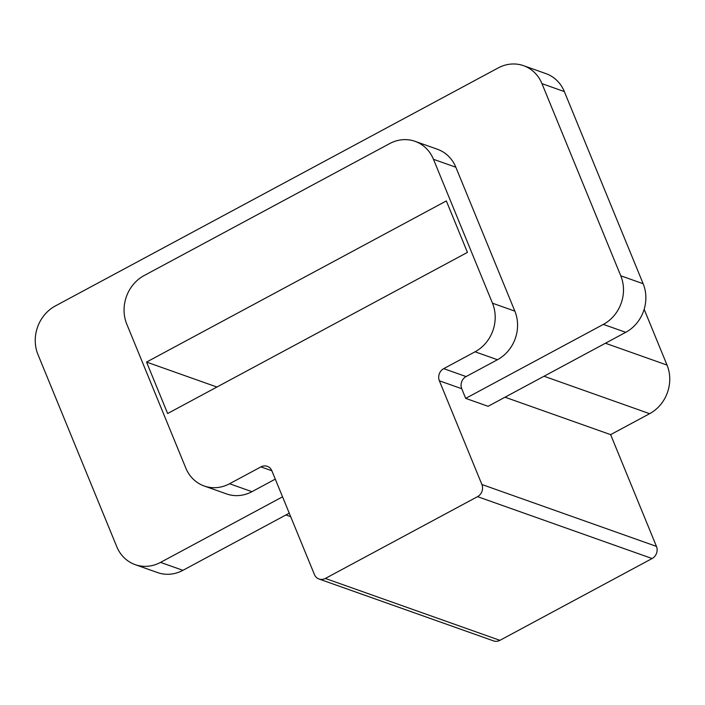 <?xml version="1.0" encoding="UTF-8"?>
<svg xmlns="http://www.w3.org/2000/svg" width="705" height="705" viewBox="0 0 705 705"><rect width="100%" height="100%" fill="white"/><g stroke="black" fill="none" stroke-linecap="round" stroke-linejoin="round"><path stroke-width="1.06" d="M603.365 324.388L465.697 398.378L488.08 406.309L625.74 332.319L603.365 324.388A36.501 32.888 -70.5 0 0 620.77 275.787L541.969 83.648A36.501 32.888 -70.5 0 0 523.577 65.688A36.501 32.888 -70.5 0 0 498.188 67.936L55.369 305.944A36.501 32.888 -70.5 0 0 37.964 354.544L116.766 546.675A36.501 32.888 -70.5 0 0 135.166 564.635A36.501 32.888 -70.5 0 0 160.546 562.387L282.538 496.822M620.77 275.787L643.145 283.718L564.344 91.588L541.969 83.648M160.546 562.387L182.93 570.327L289.253 513.178M275.285 479.136L251.949 491.676A36.501 32.888 109.5 0 1 226.569 493.923L204.186 485.992A36.501 32.888 -70.5 0 0 229.574 483.745L260.929 466.886A9.13 8.222 109.5 0 1 267.274 466.331A9.13 8.222 109.5 0 1 271.874 470.817L314.412 574.522A9.13 8.222 -70.5 0 0 319.004 579.008A9.13 8.222 -70.5 0 0 325.349 578.452L477.549 496.646A9.13 8.222 -70.5 0 0 481.894 484.502L439.365 380.797A9.13 8.222 109.5 0 1 443.718 368.644L475.073 351.795A36.501 32.888 -70.5 0 0 492.478 303.194L514.853 311.125L455.835 167.226L433.46 159.295L492.478 303.194M433.46 159.295A36.501 32.888 -70.5 0 0 415.069 141.335L437.444 149.266A36.501 32.888 109.5 0 1 455.835 167.226M514.853 311.125A36.501 32.888 109.5 0 1 497.448 359.726L466.093 376.576A9.13 8.222 -70.5 0 0 461.749 388.728L439.365 380.797M465.697 398.378L461.749 388.728M643.145 283.718A36.501 32.888 109.5 0 1 625.74 332.319M182.93 570.327A36.501 32.888 109.5 0 1 157.541 572.575L135.166 564.635M523.577 65.688L545.952 73.628A36.501 32.888 109.5 0 1 564.344 91.588M481.894 484.502L656.452 546.393L610.627 434.641L649.631 413.685L544.031 376.241M505.027 397.206L610.627 434.641M415.069 141.335A36.501 32.888 -70.5 0 0 389.68 143.582L144.181 275.532A36.501 32.888 -70.5 0 0 126.777 324.133L185.794 468.032A36.501 32.888 -70.5 0 0 204.186 485.992M467.441 252.39L446.336 200.934L146.543 362.07L167.64 413.527L467.441 252.39M325.349 578.452L499.907 640.343L652.099 558.536L477.549 496.646M499.907 640.343A9.13 8.222 109.5 0 1 493.562 640.898L319.004 579.008M644.159 309.31L667.036 365.084A36.501 32.888 109.5 0 1 649.631 413.685M656.452 546.393A9.13 8.222 109.5 0 1 652.099 558.536M216.928 387.027L146.543 362.07M271.857 470.764L260.929 466.886M229.574 483.745L251.949 491.676M443.718 368.644L466.093 376.576M497.448 359.726L475.073 351.795M605.428 343.238L667.036 365.084M290.671 516.65L285.922 514.967"/></g></svg>
